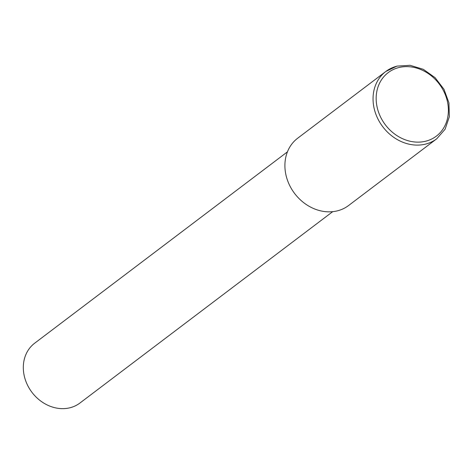 <?xml version="1.0" encoding="UTF-8"?>
<svg xmlns="http://www.w3.org/2000/svg" width="473" height="473" viewBox="0 0 473 473"><rect width="100%" height="100%" fill="white"/><g stroke="black" fill="none" stroke-linecap="round" stroke-linejoin="round"><path stroke-width="0.71" d="M287.43 151.851L34.665 343.209A37.509 31.809 52.9 0 0 28.492 387.003A37.509 31.809 52.9 0 0 70.235 407.696A37.509 31.809 52.9 0 0 79.949 403.02L332.708 211.662M396.741 66.22A42.198 35.782 52.9 0 0 385.814 71.488L297.671 138.222A42.198 35.782 52.9 0 0 290.724 187.485A42.198 35.782 52.9 0 0 337.687 210.769A42.198 35.782 52.9 0 0 348.607 205.507L436.756 138.772L445.128 129.194L449.35 116.713L448.942 102.866L443.987 89.308L435.095 77.667L423.329 69.324L410.091 65.304L396.959 66.114L385.814 71.488A42.198 35.782 52.9 0 0 378.873 120.751A42.198 35.782 52.9 0 0 425.83 144.034A42.198 35.782 52.9 0 0 436.756 138.772M426.013 141.125A39.85 33.796 52.9 0 0 445.684 95.694A39.85 33.796 52.9 0 0 398.538 67.633A39.85 33.796 52.9 0 0 378.873 113.065A39.85 33.796 52.9 0 0 426.013 141.125"/></g></svg>
